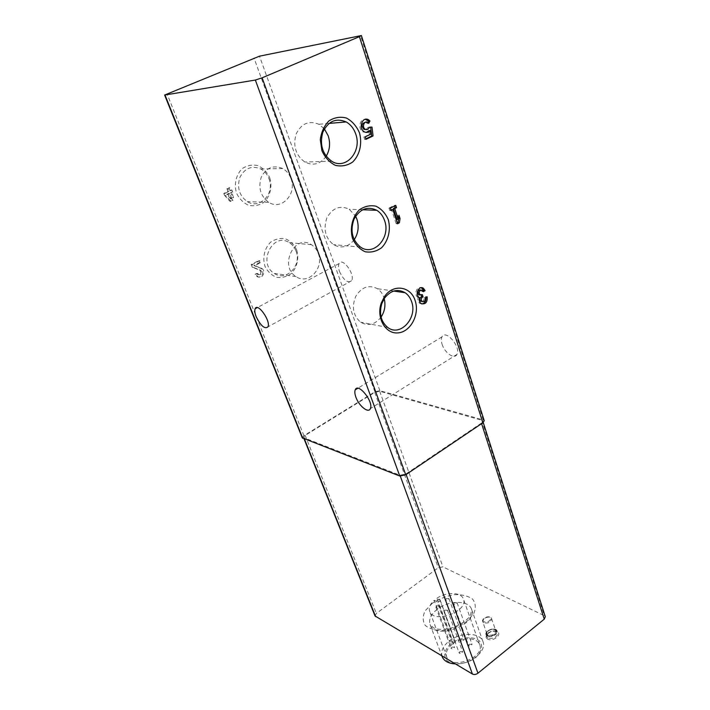 <?xml version="1.0" encoding="UTF-8"?>
<svg xmlns="http://www.w3.org/2000/svg" width="710" height="710" viewBox="0 0 710 710"><rect width="100%" height="100%" fill="white"/><g stroke="black" fill="none" stroke-linecap="round" stroke-linejoin="round"><path stroke-width="0.53" stroke-dasharray="3.55 2.66" d="M302.283 437.901L303.924 435.692L374.915 391.813L379.868 390.651L483.208 419.93L484.22 420.711M224.6 195.401L223.81 193.413L228.008 191.425L226.916 188.638L228.842 187.733L229.933 190.52L230.972 190.023L231.753 192.011L230.706 192.508L232.711 197.646L230.732 198.365L228.789 193.413L226.694 194.407L232.019 200.326L229.942 201.329L224.6 195.401L225.54 195.419L224.759 193.431L223.81 193.413M255.067 274.335L256.816 273.421L257.686 274.513C260.845 274.663 261.591 273.235 259.94 270.235L252.263 267.226L251.189 264.502L258.724 260.614L259.496 262.585L253.816 265.513L260.898 268.353C265.531 271.096 261.111 279.545 256.692 276.385L255.067 274.335L257.783 273.563L256.816 273.421M269.738 177.695C272.498 186.641 270.244 196.279 264.022 202.243C259.301 205.35 254.207 206.379 248.722 205.341C243.512 202.998 239.492 199.031 236.661 193.431C233.741 184.351 236.031 174.447 242.456 168.447C247.302 165.377 252.467 164.436 257.961 165.625C263.117 168.11 267.04 172.131 269.738 177.695M296.673 249.902C299.265 258.369 297.073 267.697 291.1 273.678C286.574 276.856 281.701 278.054 276.465 277.282C271.495 275.249 267.679 271.611 264.999 266.356C262.247 257.774 264.493 248.18 270.652 242.163C275.294 239.013 280.237 237.903 285.473 238.808C290.39 240.974 294.117 244.666 296.673 249.902M442.073 344.235C444.637 352.87 454.489 359.766 456.894 354.467C461.322 347.226 445.596 328.81 441.957 336.895C441.07 338.705 441.105 341.155 442.073 344.235M339.469 271.442C343.791 280.459 347.838 283.565 351.601 280.743C355.515 274.681 342.327 256.647 339.069 263.57C338.164 265.407 338.297 268.025 339.469 271.442M481.424 423.098L405.916 473.96L399.961 475.221L303.543 437.608L305.185 435.407L374.729 392.408L379.681 391.245L481.753 420.249L482.764 421.03L481.602 423.639M375.058 615.987L376.353 613.422L438.256 567.734L442.907 566.873L544.268 615.65L545.307 616.741M454.861 640.784L455.234 641.192C454.995 642.603 453.992 643.153 452.226 642.852L449.386 641.236L450.646 640.172L452.021 639.178L454.861 640.784L439.792 599.719L436.943 598.219L452.021 639.178M452.181 644.316C447.238 648.416 445.401 652.588 446.67 656.812C450.681 670.329 485.303 657.637 479.667 644.716C477.36 636.976 461.145 636.861 452.181 644.316M436.943 598.219C446.421 591.714 461.322 592.042 463.399 598.991C468.84 611.283 433.428 624.259 429.665 611.346C428.547 607.751 430.074 604.059 434.236 600.269L449.386 641.236M450.992 643.642C444.7 649.428 443.173 654.904 446.412 660.069C452.092 665.82 466.355 664.711 475.567 657.682C481.841 651.647 483.199 646.127 479.623 641.121C473.641 635.69 459.973 636.941 450.992 643.642M455.305 663.894C470.135 664.897 487.149 651.043 483.013 641.68C480.155 632.095 460.107 631.971 449.004 641.174C442.871 646.251 440.582 651.407 442.152 656.652M434.236 600.269L437.076 601.769L452.226 642.852M446.102 598.628L448.96 598.583C448.276 600.287 447.131 600.713 445.507 599.843L446.102 598.628M461.083 639.781L463.905 639.799C463.266 641.556 462.139 641.964 460.515 641.032L461.083 639.781M436.499 605.905L439.357 605.87C438.682 607.6 437.529 608.026 435.896 607.156L436.499 605.905M451.746 647.138L454.569 647.156C453.938 648.931 452.802 649.357 451.169 648.425L451.746 647.138M454.178 602.817L457.089 602.79C456.397 604.521 455.234 604.938 453.592 604.041L454.178 602.817M469.15 644.289L472.017 644.325C471.369 646.109 470.224 646.517 468.591 645.559L469.15 644.289M444.522 610.201L447.424 610.165C446.741 611.922 445.578 612.357 443.927 611.461L444.522 610.201M459.76 651.753L462.627 651.78C461.988 653.582 460.843 654.008 459.192 653.04L459.76 651.753M439.792 599.719L440.156 600.101C439.88 601.468 438.86 602.018 437.076 601.769M381.092 317.068C375.013 324.781 368.162 326.476 360.538 322.154C353.127 315.586 351.53 307.004 355.745 296.389C361.665 286.973 368.88 284.399 377.392 288.686C380.347 290.683 382.486 293.558 383.808 297.312L384.216 298.644M354.21 239.723C348.237 247.195 341.324 248.837 333.469 244.639C325.295 237.974 323.103 229.055 326.893 217.872C332.546 207.879 339.983 204.995 349.205 209.237L355.621 216.204M326.174 156.253C320.396 164.188 313.279 166.113 304.812 162.013C295.777 155.348 292.857 146.082 296.043 134.226C301.271 123.522 308.877 120.203 318.852 124.268L324.381 128.9M318.249 253.346C324.417 268.176 308.229 285.376 296.07 276.589C278.657 266.294 294.659 233.297 311.433 244.71C314.557 246.689 316.837 249.565 318.249 253.346M295.981 250.994C302.087 265.354 286.281 281.959 274.335 273.439C257.251 263.445 272.782 231.575 289.263 242.634C292.334 244.542 294.579 247.328 295.981 250.994M290.949 178.503C297.241 193.759 281.604 210.79 268.762 202.341C260.508 196.155 258.014 187.742 261.271 177.101C266.392 167.551 273.545 164.702 282.74 168.545C286.529 170.72 289.263 174.039 290.949 178.503M268.948 178.618C275.169 193.351 259.922 209.805 247.328 201.64C239.234 195.658 236.767 187.538 239.918 177.269C244.888 168.048 251.873 165.288 260.881 168.998C264.59 171.101 267.288 174.305 268.948 178.618M390.899 209.84L389.755 210.435L391.112 210.488M389.755 210.435L388.991 208.119L390.349 208.163M388.991 208.119L394.37 205.296L395.736 205.341M394.37 205.296L394.582 205.944M396.952 219.408L397.609 215.201L398.976 215.263M397.609 215.201L398.541 218.05M397.298 223.073L396.162 223.685L397.529 223.756M396.162 223.685L391.503 209.521M421.846 303.96L419.805 303.392C418.066 302.007 417.498 300.019 418.092 297.419L419.45 297.623M422.237 301.519C423.781 300.845 424.367 299.558 423.994 297.659L425.778 296.62L425.982 297.499M425.778 296.62L427.145 296.824M418.092 297.419L417.782 297.241C413.566 294.739 416.877 285.819 421.314 287.719M422.956 290.923L421.98 291.49L423.346 291.677M420.986 290.177L421.98 291.49M422.343 294.659L420.009 294.969M420.977 294.455L421.225 295.209M423.994 297.659L425.361 297.863M365.881 138.823L364.692 139.391L363.875 136.932L370.718 134.226M369.36 134.314L368.925 130.702M366.253 132.424L363.067 131.945C357.716 129.344 359.588 118.561 365.268 119.324M367.869 122.502L367.372 123.451L368.73 123.336M369.315 127.347L367.957 127.454L366.076 129.557M365.517 122.2L367.372 123.451M367.957 127.454L369.866 127.09M368.508 127.196L369.679 127.179M364.692 139.391L366.04 139.311M363.875 136.932L365.224 136.844M257.783 273.563L258.653 274.663C261.812 274.805 262.567 273.377 260.907 270.368L253.23 267.359L252.156 264.626L259.7 260.739L260.464 262.709L254.783 265.647L261.875 268.486C266.507 271.238 262.079 279.704 257.659 276.527L256.035 274.477M253.23 267.359L252.263 267.226M252.156 264.626L251.189 264.502M259.7 260.739L258.724 260.614M260.464 262.709L259.496 262.585M254.783 265.647L253.816 265.513M224.759 193.431L228.966 191.443L227.866 188.647L229.792 187.742L230.883 190.537L231.93 190.04L232.702 192.028L231.655 192.525L233.67 197.673L231.682 198.392L229.738 193.431L227.644 194.425L232.978 200.362L230.892 201.356L225.54 195.419M230.892 201.356L229.942 201.329M228.966 191.443L228.008 191.425M227.866 188.647L226.916 188.638M229.792 187.742L228.842 187.733M230.883 190.537L229.933 190.52M231.93 190.04L230.972 190.023M232.702 192.028L231.753 192.011M231.655 192.525L230.706 192.508M233.67 197.673L232.711 197.646M231.682 198.392L230.732 198.365M229.738 193.431L228.789 193.413M227.644 194.425L226.694 194.407M232.978 200.362L232.019 200.326M303.924 435.692L167.027 93.8M374.915 391.813L254.029 58.007M379.868 390.651L259.505 56.17M483.208 419.93L360.511 35.598M405.916 473.96L406.12 474.52M399.961 475.221L400.316 476.188M304.075 438.07L304.439 438.993M305.185 435.407L376.353 613.422M374.729 392.408L438.256 567.734M379.681 391.245L442.907 566.873M481.753 420.249L544.268 615.65M432.337 603.269L425.192 610.778C422.512 616.271 422.556 621.179 425.308 625.501C429.683 628.989 435.833 630.666 443.768 630.533C452.101 629.166 459.716 626.176 466.603 621.561L473.712 613.706C476.099 608.088 475.727 603.225 472.603 599.116C468.005 595.903 461.873 594.43 454.222 594.705C446.279 596.08 438.984 598.938 432.337 603.269M487.699 639.124C482.267 636.222 491.746 628.678 497.124 631.58C502.662 634.403 493.104 642.106 487.699 639.124M484.105 621.774C480.874 620.114 486.554 615.65 489.74 617.327C493.015 618.96 487.3 623.478 484.105 621.774M483.75 622.83L482.693 621.685C481.265 618.286 490.601 615.1 491.595 618.659C490.965 622.191 488.347 623.584 483.75 622.83M488.01 635.006L486.953 633.844C485.516 630.391 494.79 627.232 495.802 630.835C495.19 634.394 492.598 635.787 488.01 635.006M487.841 635.53C483.652 633.311 490.965 627.507 495.101 629.734C499.361 631.9 491.994 637.802 487.841 635.53M487.584 635.734C483.111 633.356 490.929 627.152 495.349 629.53C499.902 631.847 492.03 638.166 487.584 635.734M487.415 636.258L486.093 634.82C484.309 630.524 495.828 626.61 497.089 631.083C496.325 635.512 493.104 637.234 487.415 636.258M488.045 638.068L486.732 636.63C484.939 632.326 496.45 628.412 497.71 632.894C496.956 637.332 493.734 639.053 488.045 638.068M437.218 609.304C430.934 614.336 428.547 619.386 430.047 624.463C434.768 640.615 478.345 624.649 471.555 609.26C468.813 599.985 448.569 600.19 437.218 609.304M420.373 294.81L421.731 295.005M261.182 268.132L260.215 267.998M260.534 270.182L259.558 270.04M339.069 263.57L257.322 307.59M351.601 280.743L267.972 326.848M441.957 336.895L357.805 388.281M456.894 354.467L370.354 408.605M303.543 437.608L304.04 438.833M482.764 421.03L483.235 422.521M482.693 621.685C481.149 618.516 489.501 614.31 491.595 618.659L495.802 630.835C495.287 629.255 493.237 628.998 489.643 630.072C487.379 631.438 486.483 632.699 486.953 633.844L482.693 621.685M486.093 634.82C484.025 630.462 496.006 626.389 497.089 631.083L497.71 632.894C497.577 631.332 495.394 630.915 491.169 631.616C487.353 633.613 485.88 635.281 486.732 636.63L486.093 634.82M479.667 644.716L463.399 598.991M446.67 656.812L429.665 611.346M483.013 641.68L471.555 609.26L470.623 614.94C469.514 617.948 460.062 626.983 445.64 629.184C436.943 629.646 436.677 628.838 433.659 627.889L430.047 624.463L441.877 655.925M445.507 599.843L460.515 641.032M448.96 598.583L463.905 639.799M435.896 607.156L451.169 648.425M439.357 605.87L454.569 647.156M453.592 604.041L468.591 645.559M457.089 602.79L472.017 644.325M443.927 611.461L459.192 653.04M447.424 610.165L462.627 651.78M440.156 600.101L455.234 641.192M393.73 291.064L377.392 288.686M387.758 327.479L360.538 322.154M362.588 209.752L349.205 209.237M360.538 247.098L333.469 244.639M329.023 123.407L318.852 124.268M331.641 161.214L304.812 162.013M311.433 244.71L289.263 242.634M296.07 276.589L274.335 273.439M282.74 168.545L260.881 168.998M268.762 202.341L247.328 201.64M419.805 303.392L421.163 303.605M417.782 297.241L419.148 297.446M421.065 290.23L422.423 290.417M363.067 131.945L364.416 131.847M366.289 122.475L367.647 122.368M261.875 268.486L260.898 268.353M257.659 276.527L256.692 276.385M260.907 270.368L259.94 270.235M258.653 274.663L257.686 274.513"/><path stroke-width="1.06" d="M422.237 301.519L420.817 301.271L422.175 301.484C424.491 302.016 425.556 300.809 425.361 297.863L427.145 296.824C427.509 302.353 425.512 304.617 421.163 303.605C419.433 302.22 418.856 300.232 419.45 297.623L419.148 297.446C414.507 294.641 418.971 285.047 423.408 288.269L425.13 290.647L423.346 291.677L422.423 290.417C420.773 289.76 419.663 290.505 419.113 292.653L420.027 294.978L418.66 294.783L417.746 292.458C418.279 290.372 419.353 289.609 420.986 290.177M421.225 295.209L421.687 296.62L423.053 296.815L422.343 294.659L418.66 294.783M423.053 296.815L422.441 297.17C421.039 298.44 420.879 299.815 421.962 301.315L422.175 301.484M359.411 36.663L262.114 77.825L255.36 80.044L164.622 95.051L259.505 56.17L361.39 35.553L359.411 36.663L482.88 422.778L405.73 474.777L399.774 476.037L302.283 437.901L164.622 95.051M415.173 300.729C419.903 314.37 410.584 331.996 398.07 332.883C385.521 334.286 375.972 317.707 381.279 302.984L384.421 296.709C392.958 283.476 410.93 286.148 415.173 300.729M388.281 219.638C390.997 229.738 388.379 240.761 381.598 247.737C376.495 251.42 371.028 252.76 365.188 251.748C359.668 249.237 355.453 244.835 352.55 238.542C349.622 228.274 352.311 216.887 359.331 209.858C364.594 206.22 370.15 205.004 375.989 206.211C381.439 208.9 385.53 213.373 388.281 219.638M359.5 132.894C362.428 143.677 359.73 155.108 352.621 162.066C347.261 165.643 341.501 166.735 335.342 165.341C329.502 162.395 325.029 157.522 321.923 150.724L320.299 139.692C321.284 132.104 324.159 125.848 328.916 120.922C334.454 117.398 340.303 116.44 346.471 118.055C352.231 121.197 356.571 126.14 359.5 132.894M392.861 209.565L391.112 210.488L390.349 208.163L395.736 205.341L396.491 207.666L394.751 208.58L398.319 219.479L398.976 215.263L400.049 218.556L399.393 222.762L397.529 223.756L392.861 209.565L390.899 209.84M370.718 134.226L370.283 130.605C368.57 132.504 366.617 132.912 364.416 131.847C358.017 128.643 362.269 116.023 368.49 119.759L369.981 120.957L368.73 123.336L367.647 122.368C364.088 120.221 361.647 127.445 365.322 129.273C367.114 130.01 368.446 129.371 369.315 127.347L371.996 127.063L373.052 135.947L366.04 139.311L365.224 136.844L370.718 134.226M355.905 397.209C358.949 406.022 368.561 413.708 370.354 408.605C373.851 401.727 357.893 382.06 355.204 389.861C354.53 391.601 354.769 394.05 355.905 397.209M256.159 316.669C260.845 325.988 264.786 329.378 267.972 326.848C271.025 321.089 257.508 302.087 255.13 308.77C254.464 310.536 254.81 313.172 256.159 316.669M361.39 35.553L484.22 420.711L482.88 422.778M483.235 422.521L545.307 616.741L544.25 619.155L477.954 673.195C476.019 674.553 474.173 674.837 472.434 674.047L375.058 615.987L304.04 438.833M441.877 655.925L442.152 656.652C444.025 661.054 448.409 663.468 455.305 663.894M411.605 301.643C417.817 317.849 400.174 337.241 387.758 327.479C380.959 321.745 378.971 313.802 381.794 303.64L384.554 298.138C390.74 290.346 397.591 288.544 405.108 292.724C408.108 294.783 410.273 297.756 411.605 301.643M384.216 298.644C385.787 305.238 384.74 311.379 381.092 317.068M384.616 220.668C391.015 237.486 373.771 256.7 360.538 247.098C352.213 240.193 350.012 230.927 353.953 219.292C359.784 208.909 367.398 205.909 376.788 210.302C380.427 212.618 383.036 216.071 384.616 220.668M355.621 216.204L356.917 219.212C359.18 226.605 358.275 233.439 354.21 239.723M355.737 134.039C362.304 151.434 345.681 170.462 331.641 161.214C322.429 154.265 319.482 144.618 322.802 132.273C328.206 121.135 336.007 117.691 346.205 121.942C350.66 124.525 353.837 128.554 355.737 134.039M324.381 128.9L328.233 135.885C330.532 143.234 329.839 150.023 326.174 156.253M394.582 205.944L395.124 207.622L396.491 207.666M395.124 207.622L393.384 208.536L394.751 208.58M393.384 208.536L396.952 219.408L398.319 219.479M398.541 218.05L400.049 218.556M398.683 218.494L398.026 222.691L399.393 222.762M398.026 222.691L397.298 223.073M425.982 297.499C426.151 301.138 424.775 303.294 421.846 303.96M421.314 287.719L423.764 290.452L425.13 290.647M423.764 290.452L422.956 290.923M421.687 296.62L421.083 296.966L422.441 297.17M420.817 301.271L420.595 301.102C419.512 299.611 419.672 298.236 421.083 296.966M366.253 132.424L368.925 130.702L370.283 130.605M365.268 119.324L368.623 121.073L369.981 120.957M368.623 121.073L367.869 122.502M366.076 129.557L363.964 129.371C361.186 125.759 361.701 123.371 365.517 122.2M369.679 127.179L371.996 127.063M370.638 127.161L371.694 136.027L373.052 135.947M371.694 136.027L365.881 138.823M405.73 474.777L262.114 77.825M399.774 476.037L255.36 80.044M302.806 438.354L165.022 95.06M481.602 423.639L544.25 619.155M406.12 474.52L477.954 673.195M400.316 476.188L472.434 674.047M304.439 438.993L375.634 616.626M417.746 292.458L419.113 292.653M420.595 301.102L421.962 301.315M257.322 307.59L255.13 308.77M357.805 388.281L355.204 389.861M381.794 303.64L381.279 302.984M384.554 298.138L384.421 296.709M405.108 292.724L393.73 291.064M376.788 210.302L362.588 209.752M346.205 121.942L329.023 123.407M422.042 288.082L423.408 288.269M367.132 119.884L368.49 119.759M363.964 129.371L365.322 129.273"/></g></svg>

